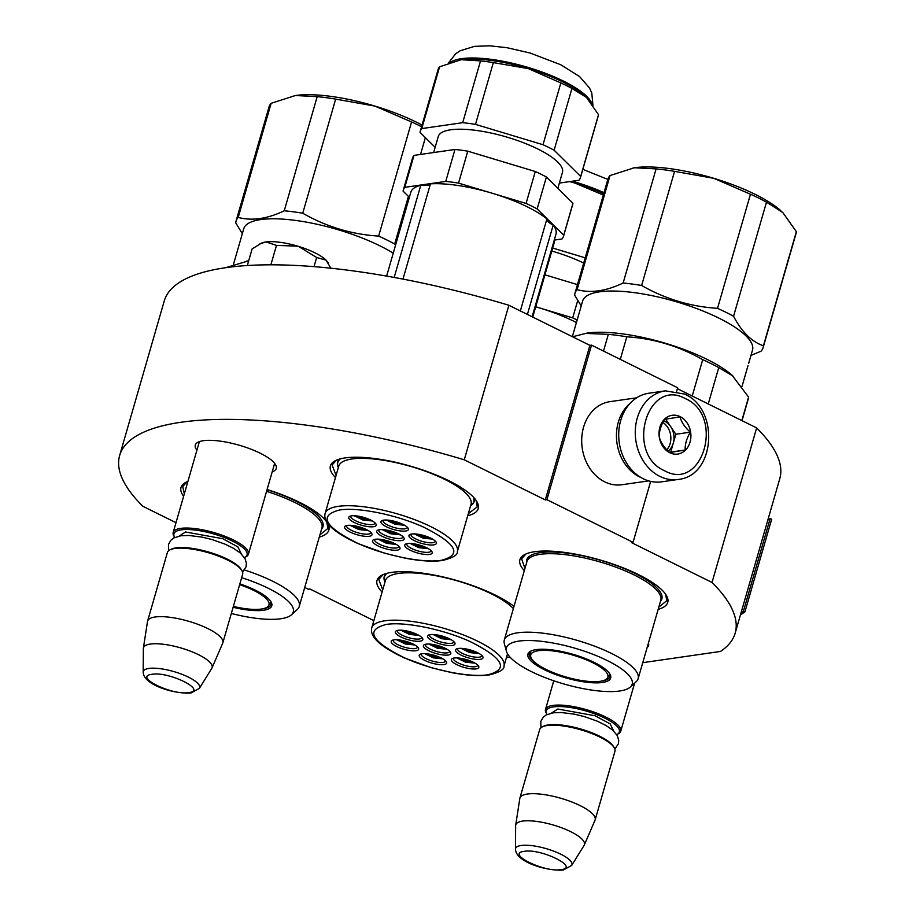 <?xml version="1.0" encoding="UTF-8"?>
<svg xmlns="http://www.w3.org/2000/svg" width="916" height="916" viewBox="0 0 916 916"><rect width="100%" height="100%" fill="white"/><g stroke="black" fill="none" stroke-linecap="round" stroke-linejoin="round"><path stroke-width="1.37" d="M545.295 499.918L464.263 459.809L508.872 305.257L589.904 345.366L545.295 499.918L546.921 499.689L633.059 542.329L631.433 542.57L712.03 582.462A320.337 91.52 16.1 0 1 735.17 633.185A320.337 91.52 16.1 0 1 720.457 651.448L642.769 662.669M175.998 522.681L142.781 506.239A320.337 91.52 16.1 0 1 119.641 455.527A320.337 91.52 16.1 0 1 464.263 459.809M373.843 620.624L309.952 588.999L308.326 589.24L304.73 587.454M510.533 657.665A320.337 91.52 16.1 0 1 506.617 656.967M648.448 642.998A42.136 12.034 16.1 0 1 647.143 647.52M196.929 450.168A42.136 12.034 16.1 0 1 198.142 442.165A42.136 12.034 16.1 0 1 260.236 453.225A42.136 12.034 16.1 0 1 275.418 464.469A42.136 12.034 16.1 0 1 272.189 471.889M467.71 515.754A76.933 21.984 -163.9 0 0 476.686 501.304A76.933 21.984 -163.9 0 0 419.975 469.072A76.933 21.984 -163.9 0 0 345.08 457.92A76.933 21.984 -163.9 0 0 335.565 460.576A76.933 21.984 -163.9 0 0 335.462 477.591M319.272 537.085A76.933 21.984 -163.9 0 0 327.31 522.876A76.933 21.984 -163.9 0 0 267.094 489.522M187.917 481.392A76.933 21.984 -163.9 0 0 186.188 482.148A76.933 21.984 -163.9 0 0 183.612 496.289M514.025 606.312A76.933 21.984 -163.9 0 0 391.716 572.374A76.933 21.984 -163.9 0 0 382.201 575.03A76.933 21.984 -163.9 0 0 382.087 592.045M658.157 609.335A76.933 21.984 -163.9 0 0 666.195 595.125A76.933 21.984 -163.9 0 0 609.483 562.893A76.933 21.984 -163.9 0 0 534.601 551.73A76.933 21.984 -163.9 0 0 525.086 554.386A76.933 21.984 -163.9 0 0 524.307 570.702M119.641 455.527L164.25 300.963A320.337 91.52 16.1 0 1 508.872 305.257M712.03 582.462L756.65 427.909A320.337 91.52 16.1 0 1 779.791 478.633L735.17 633.185M756.65 427.909L677.405 388.682M633.059 542.329L650.646 481.392M676.661 391.269L677.668 387.777L591.53 345.137L589.904 345.366M546.921 499.689L591.53 345.137M198.612 444.317A39.331 11.232 16.1 0 1 198.738 443.275A39.331 11.232 16.1 0 1 200.009 441.432M274.228 462.855A39.331 11.232 16.1 0 1 274.319 465.099A39.331 11.232 16.1 0 1 273.873 466.049M474.099 497.892A71.059 20.301 16.1 0 1 474.145 501.533A71.059 20.301 16.1 0 1 471.042 505.472M339.573 459.065A71.059 20.301 -163.9 0 0 337.592 462.122A71.059 20.301 -163.9 0 0 338.119 467.103M386.209 573.519A71.059 20.301 -163.9 0 0 384.228 576.576A71.059 20.301 -163.9 0 0 384.743 581.557M326.794 522.097L327.871 528.463L319.924 534.852M184.322 493.827L182.731 486.579L187.059 481.747M476.171 500.514L477.247 506.892L468.339 513.578M336.092 475.404L332.107 464.996L336.424 460.175M524.948 568.458L521.628 558.817L525.944 553.985M665.68 594.335L666.756 600.713L658.81 607.09M382.728 589.858L378.743 579.45L383.06 574.63M665.325 390.846L648.757 393.239A44.758 36.262 81.8 0 0 620.705 420.478A44.758 36.262 81.8 0 0 643.261 478.759A44.758 36.262 81.8 0 0 661.558 481.839L678.115 479.457C715.43 476.102 719.77 409.028 684.607 394.075L665.325 390.846A44.758 36.262 81.8 0 0 635.372 429.02A44.758 36.262 81.8 0 0 659.818 476.366A44.758 36.262 81.8 0 0 678.115 479.457M664.558 470.744C702.812 492.224 724.911 415.646 685.374 398.62C647.12 377.129 625.021 453.718 664.558 470.744M669.756 452.71A19.58 15.858 81.8 0 0 690.046 442.142A19.58 15.858 81.8 0 0 680.176 416.654A19.58 15.858 81.8 0 0 659.886 427.222A19.58 15.858 81.8 0 0 669.756 452.71M669.699 452.538L685.191 450.019C684.905 444.363 686.622 438.409 690.343 432.169C684.893 427.36 681.435 422.253 680.004 416.849L664.501 419.379C660.779 425.619 659.062 431.562 659.348 437.218C660.791 442.623 664.237 447.729 669.699 452.538M690.343 432.169L675.848 434.264L665.657 419.173M685.191 450.019L670.695 452.115L675.848 434.264M669.447 452.321L670.695 452.115M668.13 451.096A16.786 13.603 81.8 0 0 673.271 443.184A16.786 13.603 81.8 0 0 670.672 426.604A16.786 13.603 81.8 0 0 664.81 421.337A16.786 13.603 81.8 0 0 663.665 420.833M662.829 422.448A16.786 13.603 -98.2 0 1 666.837 449.79M630.357 403.097A41.964 33.995 81.8 0 0 618.311 422.207A41.964 33.995 81.8 0 0 639.46 476.835A41.964 33.995 81.8 0 0 641.108 477.602M636.666 397.807L609.861 401.677A41.964 33.995 81.8 0 0 583.561 427.222A41.964 33.995 81.8 0 0 604.709 481.85A41.964 33.995 81.8 0 0 621.861 484.747L648.665 480.877M173.96 536.146A39.17 11.187 16.1 0 1 173.181 532.448A39.17 11.187 16.1 0 1 180.658 528.383A39.17 11.187 -163.9 0 1 224.26 536.009A39.17 11.187 -163.9 0 1 248.442 554.18A39.17 11.187 -163.9 0 1 245.797 556.882L244.503 557.523A38.048 10.866 -163.9 0 0 228.588 539.295A38.048 10.866 -163.9 0 0 181.219 529.849A38.048 10.866 16.1 0 0 174.716 537.383L173.96 536.146M170.01 549.829L171.315 549.188A38.048 10.866 16.1 0 1 176.021 547.871A38.048 10.866 -163.9 0 1 213.05 553.39A38.048 10.866 -163.9 0 1 241.103 569.328L241.858 570.565A39.17 11.187 -163.9 0 0 212.981 554.157A39.17 11.187 -163.9 0 0 174.853 548.478A39.17 11.187 16.1 0 0 170.01 549.829A39.17 11.187 16.1 0 0 167.376 552.543L147.602 621.059A39.17 11.187 16.1 0 1 155.079 616.995A39.17 11.187 -163.9 0 1 198.68 624.62A39.17 11.187 -163.9 0 1 222.863 642.78A39.17 11.187 -163.9 0 1 222.725 643.169L211.997 667.947A35.735 10.213 -163.9 0 0 190.654 651.242A35.735 10.213 -163.9 0 0 150.293 644.062A35.735 10.213 16.1 0 0 143.388 648.139L147.51 621.46A39.17 11.187 16.1 0 1 147.602 621.059M222.863 642.78L242.637 574.263A39.17 11.187 -163.9 0 0 241.858 570.565M143.171 672.149C143.56 685.454 175.849 694.397 191.078 692.954L199.379 688.374A29.346 8.381 -163.9 0 0 182.593 674.554A29.346 8.381 -163.9 0 0 148.873 668.44A29.346 8.381 -163.9 0 0 143.171 672.149L143.354 648.585A35.735 10.213 16.1 0 1 143.388 648.139M199.379 688.374L211.791 668.348A35.735 10.213 -163.9 0 0 211.997 667.947M546.268 713.186A39.17 11.187 16.1 0 1 545.478 709.488A39.17 11.187 16.1 0 1 552.955 705.423A39.17 11.187 -163.9 0 1 596.556 713.049A39.17 11.187 -163.9 0 1 620.739 731.208A39.17 11.187 -163.9 0 1 618.105 733.922L616.812 734.563A38.048 10.866 -163.9 0 0 600.896 716.335A38.048 10.866 -163.9 0 0 553.527 706.889A38.048 10.866 16.1 0 0 547.024 714.423L546.268 713.186M542.318 726.869L543.612 726.228A38.048 10.866 16.1 0 1 548.318 724.911A38.048 10.866 -163.9 0 1 585.358 730.43A38.048 10.866 -163.9 0 1 613.399 746.368L614.155 747.605A39.17 11.187 -163.9 0 0 585.29 731.197A39.17 11.187 -163.9 0 0 547.161 725.518A39.17 11.187 16.1 0 0 542.318 726.869A39.17 11.187 16.1 0 0 539.684 729.583L519.899 798.099A39.17 11.187 16.1 0 1 527.387 794.035A39.17 11.187 -163.9 0 1 570.977 801.66A39.17 11.187 -163.9 0 1 595.16 819.82A39.17 11.187 -163.9 0 1 595.022 820.209L584.305 844.987A35.735 10.213 -163.9 0 0 562.951 828.282A35.735 10.213 -163.9 0 0 522.589 821.102A35.735 10.213 16.1 0 0 515.685 825.179L519.819 798.5A39.17 11.187 16.1 0 1 519.899 798.099M595.16 819.82L614.945 751.303A39.17 11.187 -163.9 0 0 614.155 747.605M515.479 849.189C515.857 862.494 548.157 871.437 563.386 869.994L571.687 865.414A29.346 8.381 -163.9 0 0 554.89 851.594A29.346 8.381 -163.9 0 0 521.181 845.479A29.346 8.381 -163.9 0 0 515.479 849.189L515.651 825.625A35.735 10.213 16.1 0 1 515.685 825.179M571.687 865.414L584.099 845.388A35.735 10.213 -163.9 0 0 584.305 844.987M314.886 252.793A36.365 10.385 16.1 0 1 326.062 260.133L316.661 257.499L298.49 246.404A36.365 10.385 16.1 0 1 314.886 252.793M328.409 263.167L326.062 260.133L330.848 268.205M298.49 246.404L297.643 246.141A36.365 10.385 -163.9 0 0 266.041 241.95L265.526 242.019A36.365 10.385 -163.9 0 0 261.289 243.244L252.106 248.923L247.32 265.526M314.016 266.636L316.661 257.499M297.643 246.141L276.483 245.396L266.041 241.95M270.873 264.816L276.483 245.396M265.526 242.019L259.812 243.965M378.319 539.158L395.987 544.253M393.159 542.845A6.435 1.843 -163.9 0 1 392.437 543.028A6.435 1.843 16.1 0 1 386.266 542.135A6.435 1.843 16.1 0 1 381.468 539.478M382.51 529.597L400.178 534.704M397.338 533.284A6.435 1.843 -163.9 0 1 396.617 533.478A6.435 1.843 16.1 0 1 390.456 532.574A6.435 1.843 16.1 0 1 385.659 529.917M414.685 533.902L432.352 538.997M429.524 537.589A6.435 1.843 -163.9 0 1 428.803 537.784A6.435 1.843 16.1 0 1 422.631 536.879A6.435 1.843 16.1 0 1 417.845 534.223M354.515 515.742L372.182 520.838M369.343 519.429A6.435 1.843 -163.9 0 1 368.621 519.612A6.435 1.843 16.1 0 1 362.45 518.719A6.435 1.843 16.1 0 1 357.664 516.052M350.324 525.303L367.992 530.398M365.163 528.99A6.435 1.843 -163.9 0 1 364.442 529.173A6.435 1.843 16.1 0 1 358.27 528.269A6.435 1.843 16.1 0 1 353.473 525.612M386.689 520.048L404.357 525.143M401.529 523.734A6.435 1.843 -163.9 0 1 400.807 523.918A6.435 1.843 16.1 0 1 394.636 523.013A6.435 1.843 16.1 0 1 389.85 520.357M410.505 543.463L428.173 548.558M425.333 547.15A6.435 1.843 -163.9 0 1 424.612 547.333A6.435 1.843 16.1 0 1 418.452 546.428A6.435 1.843 16.1 0 1 413.654 543.772M403.063 536.753A12.595 3.595 16.1 0 1 403.017 537.097A12.595 3.595 16.1 0 1 395.884 538.31A12.595 3.595 16.1 0 1 383.621 534.658A12.595 3.595 16.1 0 1 378.823 530.112A12.595 3.595 16.1 0 1 378.972 529.803M382.201 536.341A14.267 4.076 16.1 0 1 377.724 530.204A14.267 4.076 16.1 0 1 398.758 533.948A14.267 4.076 16.1 0 1 403.899 537.749A14.267 4.076 16.1 0 1 397.933 540.658A14.267 4.076 16.1 0 1 382.201 536.341M375.068 522.887A12.595 3.595 16.1 0 1 375.022 523.231A12.595 3.595 16.1 0 1 367.889 524.456A12.595 3.595 16.1 0 1 355.626 520.792A12.595 3.595 16.1 0 1 350.828 516.246A12.595 3.595 16.1 0 1 350.977 515.937M354.206 522.486A14.267 4.076 16.1 0 1 349.729 516.338A14.267 4.076 16.1 0 1 370.762 520.093A14.267 4.076 16.1 0 1 375.904 523.895A14.267 4.076 16.1 0 1 369.938 526.803A14.267 4.076 16.1 0 1 354.206 522.486M407.242 527.192A12.595 3.595 16.1 0 1 407.208 527.536A12.595 3.595 16.1 0 1 400.074 528.75A12.595 3.595 16.1 0 1 387.8 525.097A12.595 3.595 16.1 0 1 383.014 520.551A12.595 3.595 16.1 0 1 383.163 520.242M386.38 526.78A14.267 4.076 16.1 0 1 381.915 520.643A14.267 4.076 16.1 0 1 402.948 524.399A14.267 4.076 16.1 0 1 408.089 528.2A14.267 4.076 16.1 0 1 402.113 531.108A14.267 4.076 16.1 0 1 386.38 526.78M346.798 525.498A12.595 3.595 -163.9 0 0 346.649 525.807A12.595 3.595 -163.9 0 0 351.435 530.353A12.595 3.595 -163.9 0 0 363.698 534.005A12.595 3.595 -163.9 0 0 370.831 532.791A12.595 3.595 -163.9 0 0 370.877 532.448M366.572 529.643A14.267 4.076 -163.9 0 0 345.55 525.899A14.267 4.076 -163.9 0 0 350.015 532.036A14.267 4.076 -163.9 0 0 365.747 536.364A14.267 4.076 -163.9 0 0 371.713 533.456A14.267 4.076 -163.9 0 0 366.572 529.643M406.967 543.657A12.595 3.595 -163.9 0 0 406.83 543.967A12.595 3.595 -163.9 0 0 411.616 548.512A12.595 3.595 -163.9 0 0 423.879 552.176A12.595 3.595 -163.9 0 0 431.012 550.951A12.595 3.595 -163.9 0 0 431.058 550.608M410.196 550.195A14.267 4.076 -163.9 0 0 425.929 554.524A14.267 4.076 -163.9 0 0 431.894 551.615A14.267 4.076 -163.9 0 0 426.753 547.814A14.267 4.076 -163.9 0 0 405.731 544.058A14.267 4.076 -163.9 0 0 410.196 550.195M411.158 534.097A12.595 3.595 -163.9 0 0 411.009 534.417A12.595 3.595 -163.9 0 0 415.795 538.963A12.595 3.595 -163.9 0 0 428.07 542.615A12.595 3.595 -163.9 0 0 435.203 541.39A12.595 3.595 -163.9 0 0 435.237 541.047M414.375 540.646A14.267 4.076 -163.9 0 0 430.108 544.963A14.267 4.076 -163.9 0 0 436.085 542.054A14.267 4.076 -163.9 0 0 430.944 538.253A14.267 4.076 -163.9 0 0 409.91 534.509A14.267 4.076 -163.9 0 0 414.375 540.646M398.872 546.302A12.595 3.595 16.1 0 1 398.838 546.646A12.595 3.595 16.1 0 1 391.705 547.871A12.595 3.595 16.1 0 1 379.43 544.207A12.595 3.595 16.1 0 1 374.644 539.661A12.595 3.595 16.1 0 1 374.793 539.352M394.567 543.509A14.267 4.076 16.1 0 1 399.708 547.31A14.267 4.076 16.1 0 1 393.743 550.218A14.267 4.076 16.1 0 1 378.01 545.902A14.267 4.076 16.1 0 1 373.545 539.753A14.267 4.076 16.1 0 1 394.567 543.509M339.653 509.983C318.459 515.433 324.241 526.437 357.011 542.982C383.758 555.359 422.677 563.363 441.306 560.306C462.5 554.856 456.718 543.864 423.948 527.318C397.2 514.929 358.282 506.937 339.653 509.983M340.477 458.813A70.784 20.221 -163.9 0 0 337.786 462.454A70.784 20.221 -163.9 0 0 337.844 466.095L338.302 467.755M457.347 551.65L471.019 504.292A68.826 19.66 16.1 0 0 428.516 472.37A68.826 19.66 16.1 0 0 351.916 458.973A68.826 19.66 -163.9 0 0 338.771 466.118L325.1 513.487C322.947 522.395 333.859 532.402 357.812 543.497L384.594 553.195L404.906 558.13C420.112 561.027 432.627 561.817 442.451 560.5C452.985 557.867 457.954 554.913 457.347 551.65A68.826 19.66 -163.9 0 0 414.856 519.738A68.826 19.66 -163.9 0 0 338.244 506.342A68.826 19.66 -163.9 0 0 325.1 513.487M473.457 497.205A70.784 20.221 16.1 0 1 473.801 501.705A70.784 20.221 16.1 0 1 471.82 504.762L470.538 505.93M527.398 314.428L553.184 225.107A75.536 21.583 16.1 0 1 555.989 234.107L532.127 316.764M520.345 310.936L546.909 218.913A17.908 5.118 -163.9 0 0 553.184 225.107M554.054 240.794A27.972 7.992 16.1 0 1 554.226 242.66L532.746 317.073M394.178 277.445L420.788 185.25A17.908 5.118 -163.9 0 0 430.463 183.853A75.536 21.583 16.1 0 1 546.909 218.913M402.971 279.094L430.463 183.853M420.788 185.25A75.536 21.583 -163.9 0 0 410.837 192.211L386.632 276.094M587.396 98.378A75.536 21.583 -163.9 0 0 586.435 97.394A75.536 21.583 -163.9 0 0 584.637 95.722A75.536 21.583 -163.9 0 0 563.237 82.154A75.536 21.583 16.1 0 0 528.292 68.608L493.335 62.609L475.496 124.381L543.016 144.717A83.367 23.816 -163.9 0 1 548.753 147.442A83.367 23.816 -163.9 0 1 554.123 150.213L580.687 176.456A83.367 23.816 -163.9 0 1 580.469 177.544L598.297 115.771A83.367 23.816 -163.9 0 0 598.514 114.683L586.435 97.394L571.95 88.44A83.367 23.816 -163.9 0 0 566.58 85.657A83.367 23.816 -163.9 0 0 560.844 82.932L543.016 144.717M531.795 206.169A83.367 23.816 -163.9 0 0 526.07 203.444L458.55 183.12L467.767 151.174L535.288 171.51A83.367 23.816 16.1 0 1 541.024 174.223A83.367 23.816 16.1 0 1 546.394 177.006L537.165 208.94A83.367 23.816 -163.9 0 0 531.795 206.169M535.288 171.51L526.07 203.444M409.36 197.318L403.097 191.123A83.367 23.816 16.1 0 1 403.315 190.036L412.532 158.102A83.367 23.816 16.1 0 1 414.009 155.388L404.792 187.333L445.749 181.414A83.367 23.816 16.1 0 1 458.55 183.12M414.009 155.388L454.966 149.468L445.749 181.414M537.165 208.94L563.741 235.183L572.958 203.249L546.394 177.006M554.26 240.106L562.035 238.984A83.367 23.816 -163.9 0 0 563.512 236.282A83.367 23.816 -163.9 0 0 563.741 235.183M563.512 236.282L572.729 204.337A83.367 23.816 -163.9 0 0 572.958 203.249M403.315 190.036A83.367 23.816 16.1 0 1 404.792 187.333M454.966 149.468A83.367 23.816 16.1 0 1 467.767 151.174M433.646 152.548L438.272 136.507A64.624 18.457 16.1 0 1 474.889 130.244A64.624 18.457 16.1 0 1 537.875 149.01A64.624 18.457 -163.9 0 1 562.458 172.345L557.844 188.318M560.844 82.932L528.292 68.608A75.536 21.583 16.1 0 0 461.252 59.7L460.324 59.838A75.536 21.583 16.1 0 1 461.252 59.7L480.522 60.903A83.367 23.816 16.1 0 1 493.335 62.609M571.95 88.44L554.123 150.213M480.522 60.903L462.695 122.687A83.367 23.816 16.1 0 1 475.496 124.381M461.252 59.7L439.577 66.822L421.749 128.595L462.695 122.687M580.469 177.544A83.367 23.816 -163.9 0 1 578.992 180.257L559.355 183.085M435.157 147.316L420.043 132.396A83.367 23.816 16.1 0 1 420.261 131.309A83.367 23.816 16.1 0 1 421.749 128.595M458.836 60.113A75.536 21.583 16.1 0 1 460.336 59.838L460.324 59.838M420.261 131.309L438.1 69.524A83.367 23.816 16.1 0 1 439.577 66.822M598.514 114.683L580.687 176.456M239.637 584.648A40.144 11.461 16.1 0 1 266.029 598.503A40.144 11.461 16.1 0 1 268.102 606.381A40.144 11.461 16.1 0 1 245.522 608.693A40.144 11.461 16.1 0 1 233.362 606.403M294.116 95.733A89.528 25.579 16.1 0 1 294.38 95.688A89.528 25.579 16.1 0 1 295.456 95.516A89.528 25.579 16.1 0 1 330.676 96.34A89.528 25.579 16.1 0 1 374.907 106.084A89.528 25.579 16.1 0 1 422.058 125.091M242.328 233.672L235.756 222.909A97.92 27.972 16.1 0 1 236.065 221.065L269.006 106.943A97.92 27.972 16.1 0 1 271.147 103.302L295.456 95.516L317.188 96.661A97.92 27.972 16.1 0 1 326.222 97.68A97.92 27.972 16.1 0 1 335.668 99.111L374.907 106.084L411.57 121.965A97.92 27.972 16.1 0 1 421.589 126.729M233.397 264.632L243.748 228.76A88.405 25.259 16.1 0 1 295.399 220.401A88.405 25.259 16.1 0 1 393.239 253.171M317.188 96.661L284.246 210.783A97.92 27.972 16.1 0 1 293.28 211.802A97.92 27.972 16.1 0 1 302.738 213.233L335.668 99.111M284.246 210.783C267.289 218.89 251.946 221.1 238.217 217.436L271.147 103.302M236.065 221.065A97.92 27.972 16.1 0 1 238.217 217.436M246.599 261.14L247.664 260.968A88.405 25.259 16.1 0 1 248.671 260.808L225.771 267.678M241.652 577.687A65.46 18.698 16.1 0 1 291.46 614.785A65.46 18.698 16.1 0 1 255.037 618.163A65.46 18.698 16.1 0 1 231.324 613.457M233.111 607.274A43.086 12.309 -163.9 0 0 246.61 609.838A43.086 12.309 -163.9 0 0 270.93 601.697A43.086 12.309 -163.9 0 0 239.866 583.881M262.823 608.797A41.964 11.988 -163.9 0 0 271.01 604.423A41.964 11.988 -163.9 0 0 270.506 601.068M294.38 95.688L295.456 95.516M395.46 245.488L394.67 244.034L408.421 196.39M420.524 154.449L425.368 137.652M411.57 121.965L378.64 236.099C351.778 234.416 326.474 226.802 302.738 213.233M378.64 236.099A97.92 27.972 16.1 0 1 394.67 244.034M244.469 570.004A69.662 19.9 16.1 0 1 299.257 606.438A69.662 19.9 16.1 0 1 297.311 609.438L291.46 614.785M604.915 670.741A40.144 11.461 16.1 0 1 606.999 678.619A40.144 11.461 16.1 0 1 584.408 680.943A40.144 11.461 16.1 0 1 533.673 661.283A40.144 11.461 16.1 0 1 530.685 656.6A40.144 11.461 16.1 0 1 554.191 651.081A40.144 11.461 16.1 0 1 604.915 670.741M633.013 167.971A89.528 25.579 16.1 0 1 633.265 167.926A89.528 25.579 16.1 0 1 634.353 167.765A89.528 25.579 16.1 0 1 669.562 168.578A89.528 25.579 16.1 0 1 713.804 178.322A89.528 25.579 16.1 0 1 780.581 210.451A89.528 25.579 16.1 0 1 780.764 210.611M581.213 305.921L574.653 295.158A97.92 27.972 16.1 0 1 574.962 293.315L607.903 179.181A97.92 27.972 16.1 0 1 610.045 175.551L634.353 167.765L656.085 168.899A97.92 27.972 16.1 0 1 665.108 169.918A97.92 27.972 16.1 0 1 674.565 171.361L713.804 178.322L750.467 194.215A97.92 27.972 16.1 0 1 766.497 202.15L782.711 212.432L796.359 231.656A97.92 27.972 16.1 0 1 796.05 233.5L763.108 347.622A97.92 27.972 16.1 0 1 760.967 351.252L750.971 355.385M572.34 336.676L582.633 301.009A88.405 25.259 16.1 0 1 634.296 292.639A88.405 25.259 16.1 0 1 752.517 350.038L748.647 363.446M656.085 168.899L623.143 283.021A97.92 27.972 16.1 0 1 632.177 284.052A97.92 27.972 16.1 0 1 641.624 285.483L674.565 171.361M623.143 283.021C606.174 291.128 590.831 293.349 577.103 289.674L610.045 175.551M574.962 293.315A97.92 27.972 16.1 0 1 577.103 289.674M572.546 336.779L586.561 333.206A88.405 25.259 16.1 0 1 622.399 333.859A88.405 25.259 16.1 0 1 732.033 375.205L748.601 397.109A97.92 27.972 16.1 0 1 748.292 398.952L742.029 420.673M585.496 333.39L608.327 334.351A97.92 27.972 16.1 0 1 617.361 335.37A97.92 27.972 16.1 0 1 626.807 336.813C653.669 338.485 678.974 346.099 702.709 359.667A97.92 27.972 16.1 0 1 718.739 367.602L732.937 376.007M506.434 651.265L504.338 643.616A69.662 19.9 16.1 0 1 504.292 640.044A69.662 19.9 16.1 0 1 544.997 633.448A69.662 19.9 16.1 0 1 638.143 678.676A69.662 19.9 16.1 0 1 636.196 681.676L630.345 687.034A65.46 18.698 16.1 0 1 593.934 690.401A65.46 18.698 16.1 0 1 506.434 651.265A65.46 18.698 16.1 0 1 544.642 641.704A65.46 18.698 16.1 0 1 610.537 662.234A65.46 18.698 16.1 0 1 630.345 687.034M585.507 682.077A43.086 12.309 -163.9 0 0 609.816 673.936A43.086 12.309 -163.9 0 0 553.069 650.028A43.086 12.309 -163.9 0 0 530.788 651.127A43.086 12.309 -163.9 0 0 540.154 667.489A43.086 12.309 -163.9 0 0 585.507 682.077M601.709 681.046A41.964 11.988 -163.9 0 0 609.907 676.661A41.964 11.988 -163.9 0 0 609.403 673.306M633.265 167.926L634.353 167.765M796.359 231.656L763.417 345.779C751.761 341.84 741.811 332.004 733.556 316.272L766.497 202.15M763.417 345.779A97.92 27.972 16.1 0 1 763.108 347.622M750.467 194.215L717.526 308.337C690.664 306.654 665.36 299.04 641.624 285.483M717.526 308.337A97.92 27.972 16.1 0 1 733.556 316.272M742.04 386.334L746.139 372.136A88.405 25.259 -163.9 0 0 746.357 371.106L747.158 368.553A88.405 25.259 16.1 0 1 747.044 368.999A88.405 25.259 16.1 0 1 746.803 369.675M747.09 368.816A88.405 25.259 -163.9 0 0 747.147 368.633A88.405 25.259 -163.9 0 0 747.273 368.129L748.04 365.553A88.405 25.259 16.1 0 1 747.628 366.606M748.601 397.109L741.834 420.581M708.251 403.956L718.739 367.602M702.709 359.667L692.221 396.021M620.292 359.37L626.807 336.813M608.327 334.351L603.507 351.057M531.475 650.818A41.964 11.988 -163.9 0 0 529.265 653.394A41.964 11.988 -163.9 0 0 533.868 661.455M424.955 653.612L442.623 658.707M439.783 657.299A6.435 1.843 -163.9 0 1 439.062 657.493A6.435 1.843 16.1 0 1 432.902 656.589A6.435 1.843 16.1 0 1 428.104 653.932M429.135 644.051L446.802 649.158M443.974 647.749A6.435 1.843 -163.9 0 1 443.252 647.933A6.435 1.843 16.1 0 1 437.081 647.028A6.435 1.843 16.1 0 1 432.295 644.372M461.32 648.356L478.988 653.463M476.16 652.043A6.435 1.843 -163.9 0 1 475.438 652.238A6.435 1.843 16.1 0 1 469.267 651.333A6.435 1.843 16.1 0 1 464.469 648.677M401.139 630.197L418.807 635.292M415.978 633.883A6.435 1.843 -163.9 0 1 415.257 634.067A6.435 1.843 16.1 0 1 409.086 633.174A6.435 1.843 16.1 0 1 404.3 630.517M396.96 639.757L414.627 644.853M411.788 643.444A6.435 1.843 -163.9 0 1 411.066 643.627A6.435 1.843 16.1 0 1 404.906 642.723A6.435 1.843 16.1 0 1 400.109 640.066M433.325 634.502L450.993 639.597M448.164 638.189A6.435 1.843 -163.9 0 1 447.443 638.372A6.435 1.843 16.1 0 1 441.272 637.467A6.435 1.843 16.1 0 1 436.474 634.811M457.13 657.917L474.797 663.012M471.969 661.604A6.435 1.843 -163.9 0 1 471.248 661.787A6.435 1.843 16.1 0 1 465.076 660.894A6.435 1.843 16.1 0 1 460.29 658.226M449.687 651.207A12.595 3.595 16.1 0 1 449.653 651.551A12.595 3.595 16.1 0 1 442.52 652.764A12.595 3.595 16.1 0 1 430.245 649.112A12.595 3.595 16.1 0 1 425.459 644.566A12.595 3.595 16.1 0 1 425.608 644.257M428.825 650.795A14.267 4.076 16.1 0 1 424.36 644.658A14.267 4.076 16.1 0 1 445.394 648.402A14.267 4.076 16.1 0 1 450.535 652.215A14.267 4.076 16.1 0 1 444.558 655.112A14.267 4.076 16.1 0 1 428.825 650.795M421.692 637.341A12.595 3.595 16.1 0 1 421.658 637.685A12.595 3.595 16.1 0 1 414.524 638.91A12.595 3.595 16.1 0 1 402.25 635.246A12.595 3.595 16.1 0 1 397.464 630.7A12.595 3.595 16.1 0 1 397.613 630.391M400.83 636.941A14.267 4.076 16.1 0 1 396.365 630.792A14.267 4.076 16.1 0 1 417.398 634.548A14.267 4.076 16.1 0 1 422.539 638.349A14.267 4.076 16.1 0 1 416.562 641.257A14.267 4.076 16.1 0 1 400.83 636.941M453.878 641.647A12.595 3.595 16.1 0 1 453.844 641.99A12.595 3.595 16.1 0 1 446.71 643.215A12.595 3.595 16.1 0 1 434.436 639.551A12.595 3.595 16.1 0 1 429.65 635.006A12.595 3.595 16.1 0 1 429.799 634.696M433.016 641.246A14.267 4.076 16.1 0 1 428.551 635.097A14.267 4.076 16.1 0 1 449.573 638.853A14.267 4.076 16.1 0 1 454.714 642.654A14.267 4.076 16.1 0 1 448.748 645.562A14.267 4.076 16.1 0 1 433.016 641.246M393.422 639.952A12.595 3.595 -163.9 0 0 393.273 640.261A12.595 3.595 -163.9 0 0 398.071 644.807A12.595 3.595 -163.9 0 0 410.334 648.459A12.595 3.595 -163.9 0 0 417.467 647.246A12.595 3.595 -163.9 0 0 417.513 646.902M413.208 644.097A14.267 4.076 -163.9 0 0 392.174 640.353A14.267 4.076 -163.9 0 0 396.651 646.49A14.267 4.076 -163.9 0 0 412.383 650.818A14.267 4.076 -163.9 0 0 418.349 647.91A14.267 4.076 -163.9 0 0 413.208 644.097M453.603 658.112A12.595 3.595 -163.9 0 0 453.454 658.421A12.595 3.595 -163.9 0 0 458.252 662.966A12.595 3.595 -163.9 0 0 470.515 666.63A12.595 3.595 -163.9 0 0 477.648 665.405A12.595 3.595 -163.9 0 0 477.694 665.062M456.821 664.661A14.267 4.076 -163.9 0 0 472.564 668.978A14.267 4.076 -163.9 0 0 478.53 666.069A14.267 4.076 -163.9 0 0 473.389 662.268A14.267 4.076 -163.9 0 0 452.355 658.512A14.267 4.076 -163.9 0 0 456.821 664.661M457.794 648.562A12.595 3.595 -163.9 0 0 457.645 648.872A12.595 3.595 -163.9 0 0 462.431 653.417A12.595 3.595 -163.9 0 0 474.706 657.07A12.595 3.595 -163.9 0 0 481.839 655.845A12.595 3.595 -163.9 0 0 481.873 655.513M461.011 655.1A14.267 4.076 -163.9 0 0 476.744 659.417A14.267 4.076 -163.9 0 0 482.721 656.509A14.267 4.076 -163.9 0 0 477.58 652.707A14.267 4.076 -163.9 0 0 456.546 648.963A14.267 4.076 -163.9 0 0 461.011 655.1M445.508 660.757A12.595 3.595 16.1 0 1 445.462 661.1A12.595 3.595 16.1 0 1 438.329 662.325A12.595 3.595 16.1 0 1 426.066 658.673A12.595 3.595 16.1 0 1 421.268 654.116A12.595 3.595 16.1 0 1 421.417 653.806M441.203 657.963A14.267 4.076 16.1 0 1 446.344 661.764A14.267 4.076 16.1 0 1 440.378 664.673A14.267 4.076 16.1 0 1 424.646 660.356A14.267 4.076 16.1 0 1 420.181 654.219A14.267 4.076 16.1 0 1 441.203 657.963M386.289 624.437C365.083 629.887 370.877 640.891 403.647 657.436C430.383 669.814 469.313 677.817 487.93 674.76C509.136 669.31 503.353 658.318 470.572 641.773C443.836 629.395 404.918 621.392 386.289 624.437M387.113 573.267A70.784 20.221 -163.9 0 0 384.422 576.908A70.784 20.221 -163.9 0 0 384.468 580.549L384.926 582.21M513.372 608.567A68.826 19.66 16.1 0 0 460.645 581.855A68.826 19.66 16.1 0 0 398.552 573.439A68.826 19.66 -163.9 0 0 385.407 580.572L371.736 627.941C369.583 636.849 380.483 646.856 404.437 657.951L431.23 667.661L451.542 672.584C466.748 675.481 479.263 676.271 489.075 674.955C499.621 672.321 504.59 669.367 503.972 666.115A68.826 19.66 -163.9 0 0 461.481 634.193A68.826 19.66 -163.9 0 0 384.88 620.796A68.826 19.66 -163.9 0 0 371.736 627.941M535.723 306.791A75.536 21.583 16.1 0 1 576.416 322.558M577.16 319.993A83.367 23.816 -163.9 0 0 572.695 317.898L535.723 306.768M577.71 300.54L572.695 317.898M577.469 284.624L544.94 274.823M551.81 251.053A64.624 18.457 16.1 0 1 583.687 263.064M569.809 181.574A75.536 21.583 16.1 0 1 574.927 183.063L569.672 181.597M603.323 195.051L574.927 183.063A75.536 21.583 16.1 0 1 603.713 193.7M585.198 257.831L552.68 248.041M767.791 520.185L770.138 518.628L771.673 519.189L744.914 611.922L740.46 614.865M770.138 518.628L743.38 611.361L744.914 611.922M743.38 611.361L741.021 612.918M179.227 536.043L185.524 531.978L222.748 538.711L237.885 546.898L241.4 553.997M151.93 674.313C132.854 676.34 172.025 695.725 188.788 692.565C207.863 690.55 168.704 671.153 151.93 674.313M551.524 713.083L557.833 709.018L595.045 715.751L610.193 723.938L613.709 731.037M524.238 851.353C505.163 853.38 544.322 872.765 561.096 869.605C580.172 867.589 541.001 848.193 524.238 851.353M450.306 62.391A75.536 21.583 16.1 0 1 563.535 81.123A75.536 21.583 16.1 0 1 592.08 104.069M267.048 489.716A70.314 20.083 16.1 0 1 321.573 529.127M299.257 606.438L321.917 527.948A69.662 19.9 -163.9 0 0 266.567 491.354M526.608 562.733A70.314 20.083 16.1 0 1 567.084 553.172A70.314 20.083 16.1 0 1 567.817 553.264A70.314 20.083 16.1 0 1 637.662 574.824A70.314 20.083 16.1 0 1 660.459 601.365M638.143 678.676L660.802 600.198A69.662 19.9 -163.9 0 0 567.645 554.97A69.662 19.9 -163.9 0 0 566.912 554.867A69.662 19.9 -163.9 0 0 526.94 561.554L504.292 640.044M572.408 181.208A75.536 21.583 16.1 0 1 604.01 192.669M199.184 442.325L173.181 532.448M274.445 464.057L248.442 554.18M553.768 680.771L545.478 709.488M634.628 683.118L620.739 731.208M168.647 550.699L168.464 544.436L170.903 540.211L173.822 537.955L180.773 535.78L188.914 535.459L202.344 537.177L211.894 539.513L224.947 544.115L233.729 548.444L240.347 553.046L245.007 558.565L246.404 563.248L246.015 566.889L242.545 572.031M540.955 727.739L540.772 721.476L543.199 717.251L546.119 714.995L553.069 712.82L561.222 712.499L574.641 714.217L584.202 716.552L597.243 721.155L606.026 725.483L612.655 730.086L617.304 735.605L618.712 740.288L618.323 743.929L614.854 749.07M378.045 539.146L386.644 543.383L396.227 544.402M382.224 529.585L390.834 533.822L400.418 534.841M414.41 533.891L423.02 538.127L432.604 539.146M354.229 515.731L362.839 519.967L372.423 520.986M350.049 525.292L358.648 529.528L368.232 530.536M386.415 520.036L395.025 524.273L404.609 525.28M410.219 543.451L418.83 547.688L428.413 548.695M338.359 460.462L337.786 462.454M474.374 499.724L473.801 501.705M448.405 63.067L455.699 53.746L460.267 50.723L474.477 46.361L489.556 45.8L506.949 47.701L529.975 52.979L560.787 64.761L579.542 76.52L589.526 87.982L591.793 92.997L592.95 105.306M270.907 602.007L268.102 606.381M174.051 537.829L174.349 536.787M609.793 674.256L606.999 678.619M530.639 651.402L530.685 656.6M424.669 653.6L433.279 657.837L442.863 658.856M428.86 644.051L437.47 648.288L447.054 649.295M461.046 648.345L469.656 652.581L479.24 653.6M400.865 630.185L409.475 634.422L419.059 635.441M396.674 639.746L405.284 643.982L414.868 644.99M433.05 634.49L441.649 638.727L451.233 639.734M456.855 657.906L465.465 662.142L475.049 663.161M384.995 574.927L384.422 576.908M507.533 653.795L503.972 666.115M582.828 169.346L607.835 179.421"/></g></svg>
